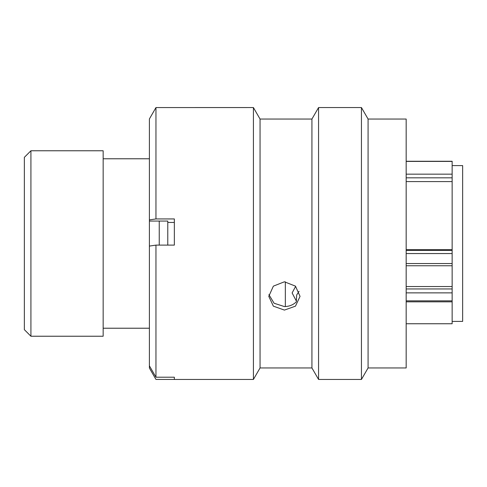 <?xml version="1.0" encoding="UTF-8"?>
<svg xmlns="http://www.w3.org/2000/svg" width="487" height="487" viewBox="0 0 487 487"><rect width="100%" height="100%" fill="white"/><g stroke="black" fill="none" stroke-linecap="round" stroke-linejoin="round"><path stroke-width="0.73" d="M30.918 336.231L24.35 329.662L24.35 157.338L30.918 150.769L30.918 336.231L103.159 336.231L103.159 150.769L30.918 150.769M452.143 321.39L462.65 321.39L462.65 165.61L452.143 165.61M167.778 245.113L167.778 221.061L167.778 222.449L174.346 222.449M159.243 245.113L159.243 221.061M149.393 336.359L149.393 150.641M406.17 249.697L452.143 249.697L452.143 177.828L406.17 177.828M406.17 323.752L452.143 323.752L452.143 292.87L406.17 292.87M406.17 181.59L452.143 181.59M285.333 306.554L285.333 281.821M406.17 286.539L452.143 286.539L452.143 253.557L406.17 253.557M406.17 161.252L452.143 161.252L452.143 177.828M452.143 249.697L452.143 253.557M452.143 286.539L452.143 292.87M296.376 301.106L292.121 292.955L295.652 286.326M268.903 294.617L274.071 303.231L284.414 306.579C289.205 306.506 293.18 304.929 296.346 301.83L296.674 295.012L299.048 291.336M284.414 281.79L295.463 286.143L300.047 296.364L295.469 306.153L284.414 310.091L273.359 306.153L268.781 296.364L273.365 286.143L284.414 281.79M368.081 119.047L368.081 367.953L361.445 379.44L361.445 107.56L368.081 119.047L406.17 119.047L406.17 367.953L368.081 367.953M311.93 119.047L311.93 367.953L260.052 367.953L260.052 119.047L311.93 119.047L318.565 107.56L318.565 379.44L361.445 379.44M260.052 119.047L253.417 107.56L253.417 379.44L174.346 379.44L174.346 377.206L155.956 377.206L149.393 365.816L149.393 246.081L155.956 245.113L155.956 377.206M253.417 107.56L155.956 107.566L155.956 218.937L149.393 219.911L149.393 221.061L167.778 221.061M155.956 245.113L174.346 245.113L174.346 218.937L155.956 218.937M149.393 219.911L149.393 118.962L155.956 107.566M149.393 365.816L149.393 368.038L155.956 379.434L174.346 379.434M406.17 250.379L452.143 250.379M406.17 263.54L452.143 263.54M452.143 161.41L406.17 161.41M406.17 174.163L452.143 174.163M406.17 288.949L452.143 288.949M406.17 300.856L452.143 300.856M149.125 158.78L103.159 158.78M149.125 328.22L103.159 328.22M406.17 265.762L452.143 265.762M406.17 301.837L452.143 301.837M318.565 107.56L361.445 107.56M260.052 367.953L253.417 379.44M311.93 367.953L318.565 379.44"/></g></svg>

